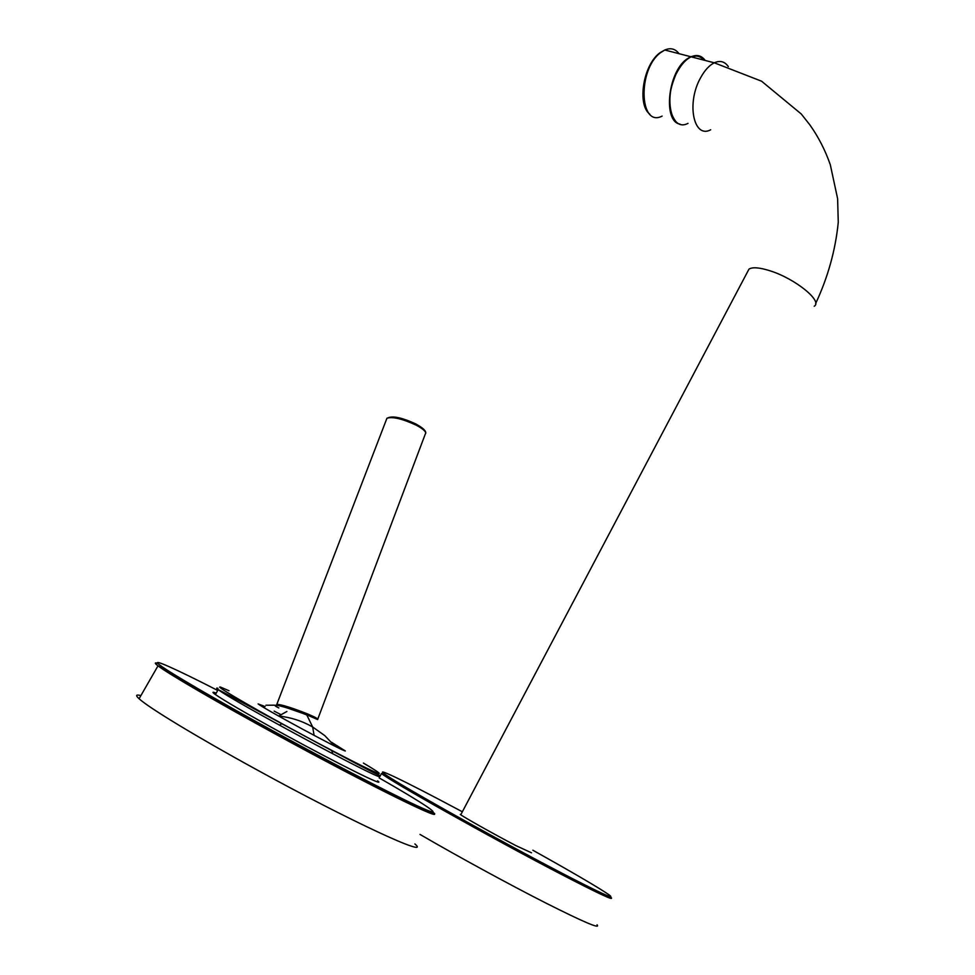 <?xml version="1.0" encoding="UTF-8"?>
<svg xmlns="http://www.w3.org/2000/svg" width="975" height="975" viewBox="0 0 975 975"><rect width="100%" height="100%" fill="white"/><g stroke="black" fill="none" stroke-linecap="round" stroke-linejoin="round"><path stroke-width="1.46" d="M278.533 715.979C290.891 717.344 302.262 721.025 312.67 726.997L306.808 714.98C288.003 707.192 265.907 701.671 278.813 707.923M265.919 705.242L274.402 705.169M265.139 706.57L258.131 703.926C264.786 709.203 343.2 751.506 345.345 750.982L331.512 742.243M280.861 714.602L274.17 711.128M679.977 124.105C663.061 121.765 667.534 73.235 686.351 59.377L690.568 56.672L698.648 55.746M531.521 852.82L515.617 845.471C494.557 834.503 462.589 816.538 460.31 814.43L461.004 814.332M597.053 924.812C600.88 929.431 583.781 922.167 545.732 902.984C508.962 884.325 457.19 856.074 420.006 834.417M215.39 692.859C212.513 691.799 212.197 692.128 214.463 693.871C223.336 700.196 246.712 713.773 284.627 734.577C338.886 764.29 387.55 788.348 377.581 780.841M140.887 695.602C135.939 694.273 135.342 695.321 139.084 698.734C148.541 707.582 196.694 736.844 255.901 769.275C350.427 821.291 432.571 859.109 414.923 843.972M416.069 424.052C402.858 417.97 393.693 415.825 388.55 417.617M317.777 719.111L425.271 434.094C426.77 432.193 423.772 429.232 416.264 425.185C402.297 418.75 392.511 416.435 386.929 418.263L386.441 419.53M276.839 704.291L306.698 714.773L317.606 719.562C318.642 719.026 315.059 717.052 306.857 713.639C291.842 707.765 281.836 704.645 276.839 704.291L386.929 418.263C392.84 415.752 402.651 417.763 416.386 424.32C423.126 428.013 426.233 431.035 425.722 433.351M334.717 746.082L324.76 735.601L312.67 726.997L314.096 735.382M286.882 711.494L278.74 716.003M228.979 690.739L220.959 687.265C212.83 684.401 244.189 703.048 289.014 727.508C333.767 751.944 376.338 773.638 379.104 773.565C380.384 773.504 375.156 770.006 363.407 763.072M217.961 688.326C216.182 687.741 216.255 688.167 218.193 689.605C230.49 699.745 378.519 779.439 379.823 776.673L381.518 773.492C388.074 779.878 492.692 838.732 560.601 873.978C598.297 893.514 615.042 901.339 610.862 897.451L610.74 897.695M728.325 66.58C724.73 61.474 720.05 60.218 714.285 62.802C709.349 65.264 704.876 70.115 700.842 77.342C686.108 102.68 693.505 139.218 710.702 129.785M814.21 306.26C823.144 301.238 794.783 278.363 769.628 270.672C759.33 267.455 752.444 266.943 748.983 269.124L747.447 272.013M705.23 60.462C701.561 55.514 696.869 54.308 691.129 56.818L714.285 62.802L761.585 81.205L801.279 114.002L809.908 124.934C818.427 136.963 825.228 150.223 830.298 164.702L837.61 198.668L838.268 222.324C835.453 250.283 827.909 277.351 815.636 303.554M691.129 56.818L691.117 56.818C686.156 59.243 681.671 64.045 677.649 71.199C662.939 96.306 670.678 132.673 687.984 123.374M677.332 71.419C669.837 86.397 667.814 100.388 671.251 113.393M703.779 60.084C700.477 56.172 696.382 55.112 691.494 56.903M662.062 116.135L662.135 116.098C639.356 128.091 637.321 69.676 660.55 52.674L664.816 50.005C670.593 47.543 675.346 48.774 679.088 53.698M532.862 850.237C573.666 873.015 599.211 887.969 609.472 895.123C615.908 900.254 599.601 892.71 560.564 872.479C506.403 844.277 425.185 799.244 395.887 781.304C365.735 762.901 389.22 773.26 438.872 799.342L462.357 811.785M216.986 690.068C174.952 668.57 149.65 657.199 159.571 664.901C169.345 672.506 217.23 700.44 276.413 732.761C341.335 768.251 405.905 801.377 425.6 809.567C445.709 817.976 423.442 803.254 379.165 777.904M157.804 663.402C154.403 662.318 154.464 663.134 158.011 665.828L139.084 698.734M432.437 812.017C449.487 822.79 368.952 783.815 276.23 732.92C217.437 700.928 168.858 672.531 158.011 665.84C168.041 673.615 216.474 701.89 275.462 734.09C368.867 785.241 449.475 824.801 432.339 812.004M215.39 694.541L218.193 689.605C233.281 697.137 378.044 776.332 380.128 775.564L380.104 775.771M279.472 725.205L281.97 723.645M332.865 753.87L331.585 750.311M748.983 269.124L460.773 814.771M691.117 56.818C685.961 59.207 681.354 64.009 677.32 71.212C667.388 92.942 666.937 109.761 675.955 121.668M649.777 114.148C637.016 104.788 643.025 64.703 660.136 52.638L664.816 49.993M690.568 56.672L664.804 50.005M610.874 897.451C615.164 900.352 598.467 892.113 560.771 872.747C493.009 837.757 389.391 778.537 381.518 773.492M211.807 698.563L212.599 697.162"/></g></svg>

